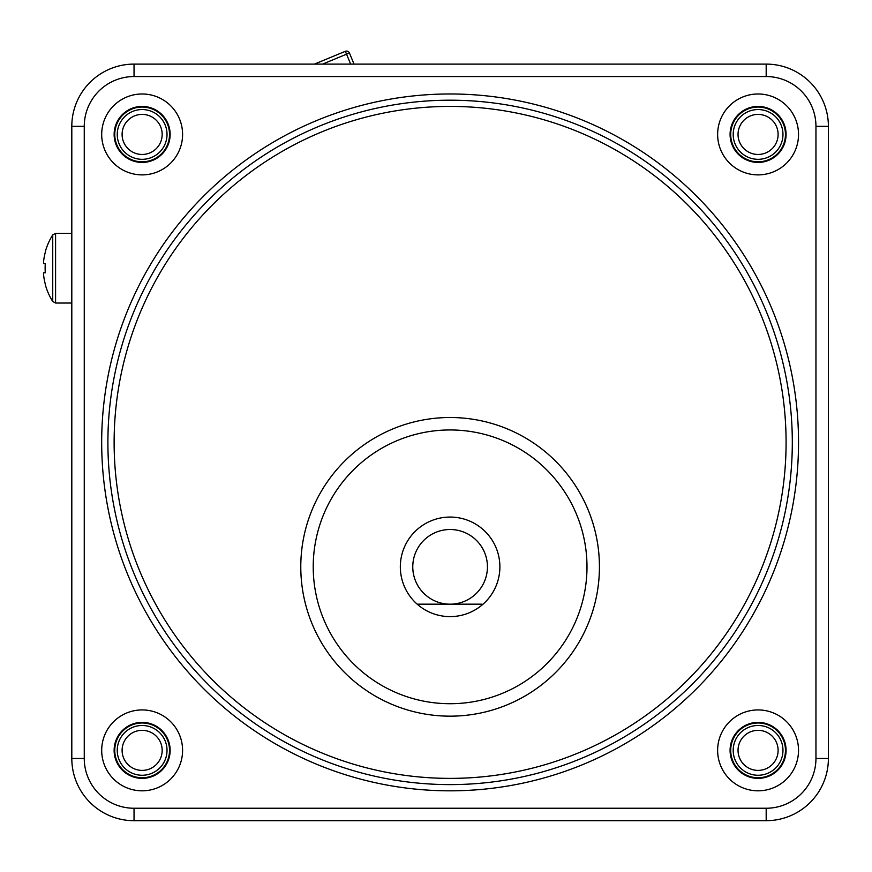 <?xml version="1.0" encoding="UTF-8"?>
<svg xmlns="http://www.w3.org/2000/svg" width="872" height="872" viewBox="0 0 872 872"><rect width="100%" height="100%" fill="white"/><g stroke="black" fill="none" stroke-linecap="round" stroke-linejoin="round"><path stroke-width="1.31" d="M148.829 723.182L149.254 723.313A27.98 27.98 0 0 1 142.136 778.347A27.98 27.98 0 0 1 118.69 735.107L118.908 734.736M170.116 134.43A27.98 27.98 0 0 1 142.136 162.41A27.98 27.98 0 0 1 114.156 134.43A27.98 27.98 0 0 1 142.136 106.449A27.98 27.98 0 0 1 170.116 134.43M751.392 161.625L750.966 161.494A27.98 27.98 0 0 1 758.073 106.449A27.98 27.98 0 0 1 781.53 149.69L781.301 150.071M730.093 750.367A27.98 27.98 0 0 1 758.073 722.387A27.98 27.98 0 0 1 786.053 750.367A27.98 27.98 0 0 1 758.073 778.347A27.98 27.98 0 0 1 730.093 750.367M358.839 106.133L359.471 105.97M134.037 820.694A62.217 62.217 0 0 1 71.809 758.477L71.809 126.331A62.217 62.217 0 0 1 134.037 64.103L766.183 64.103A62.217 62.217 0 0 1 828.4 126.331L828.4 758.477A62.217 62.217 0 0 1 766.183 820.694L134.037 820.694A62.217 62.217 0 0 1 71.809 758.477L84.257 758.477A49.78 49.78 0 0 0 134.037 808.246L134.037 820.694M142.136 790.817A40.439 40.439 0 0 0 182.586 750.367A40.439 40.439 0 0 0 142.136 709.928A40.439 40.439 0 0 0 101.697 750.367A40.439 40.439 0 0 0 142.136 790.817M142.136 93.991A40.439 40.439 0 0 0 101.697 134.43A40.439 40.439 0 0 0 142.136 174.88A40.439 40.439 0 0 0 182.586 134.43A40.439 40.439 0 0 0 142.136 93.991M758.073 174.88A40.439 40.439 0 0 0 798.523 134.43A40.439 40.439 0 0 0 758.073 93.991A40.439 40.439 0 0 0 717.634 134.43A40.439 40.439 0 0 0 758.073 174.88M758.073 709.928A40.439 40.439 0 0 0 717.634 750.367A40.439 40.439 0 0 0 758.073 790.817A40.439 40.439 0 0 0 798.523 750.367A40.439 40.439 0 0 0 758.073 709.928M792.299 439.357A342.206 342.206 0 0 0 448.579 100.204A342.206 342.206 0 0 0 107.91 445.45A342.206 342.206 0 0 0 451.631 784.604A342.206 342.206 0 0 0 792.299 439.357M300.786 566.844A149.33 149.33 0 0 0 450.105 716.163A149.33 149.33 0 0 0 599.435 566.844A149.33 149.33 0 0 1 449.036 716.163A149.33 149.33 0 0 1 300.796 564.696A149.33 149.33 0 0 1 451.184 417.514A149.33 149.33 0 0 1 599.413 568.98A149.33 149.33 0 0 1 449.036 716.163A149.33 149.33 0 0 1 300.796 564.696A149.33 149.33 0 0 1 451.184 417.514A149.33 149.33 0 0 1 599.435 566.844M418.178 604.176L417.187 604.176A49.78 49.78 0 0 1 400.335 566.844A49.78 49.78 0 0 0 417.187 604.176A49.78 49.78 0 0 1 450.028 517.063A49.78 49.78 0 0 1 483.034 604.176A49.78 49.78 0 0 0 499.885 566.844A49.78 49.78 0 0 1 417.187 604.176L450.115 604.176A37.333 37.333 0 0 1 412.772 566.844A37.333 37.333 0 0 1 450.05 529.511A37.333 37.333 0 0 1 487.437 566.811A37.333 37.333 0 0 1 450.115 604.176L482.031 604.176M468.406 604.176L464.493 604.176M460.035 604.176L440.186 604.176M435.728 604.176L431.814 604.176M170.138 750.367A28.002 28.002 0 0 0 142.136 722.376A28.002 28.002 0 0 0 114.134 750.367A28.002 28.002 0 0 0 142.136 778.369A28.002 28.002 0 0 0 170.138 750.367M142.136 162.432A28.002 28.002 0 0 0 170.138 134.43A28.002 28.002 0 0 0 142.136 106.428A28.002 28.002 0 0 0 114.134 134.43A28.002 28.002 0 0 0 142.136 162.432M786.075 134.43A28.002 28.002 0 0 0 758.073 106.428A28.002 28.002 0 0 0 730.082 134.43A28.002 28.002 0 0 0 758.073 162.432A28.002 28.002 0 0 0 786.075 134.43M758.073 778.369A28.002 28.002 0 0 0 786.075 750.367A28.002 28.002 0 0 0 758.073 722.376A28.002 28.002 0 0 0 730.082 750.367A28.002 28.002 0 0 0 758.073 778.369M52.745 301.472L52.734 301.461A62.217 62.217 0 0 1 45.268 284.523L45.388 284.446A62.054 62.043 -90 0 1 43.622 275.214L43.6 272.794L45.289 272.794A61.018 54.838 -90 0 1 45.126 268.184A61.018 54.838 -90 0 1 45.289 263.584L43.6 263.584L43.622 261.164A62.054 62.043 -90 0 1 45.388 251.932L45.268 251.855A62.217 62.217 0 0 1 52.734 234.906L52.734 301.461L55.579 303.031L71.809 303.031M55.579 303.031L55.579 233.347L71.809 233.347M43.72 263.584L45.289 263.584M758.073 109.545A24.885 24.885 0 0 0 733.188 134.43A24.885 24.885 0 0 0 758.073 159.314A24.885 24.885 0 0 0 782.969 134.43A24.885 24.885 0 0 0 758.073 109.545M758.073 154.464A20.034 20.034 0 0 0 778.107 134.43A20.034 20.034 0 0 0 758.073 114.396A20.034 20.034 0 0 0 738.039 134.43A20.034 20.034 0 0 0 758.073 154.464M142.136 109.545A24.885 24.885 0 0 0 117.251 134.43A24.885 24.885 0 0 0 142.136 159.314A24.885 24.885 0 0 0 167.021 134.43A24.885 24.885 0 0 0 142.136 109.545M142.136 154.464A20.034 20.034 0 0 0 162.17 134.43A20.034 20.034 0 0 0 142.136 114.396A20.034 20.034 0 0 0 122.102 134.43A20.034 20.034 0 0 0 142.136 154.464M142.136 725.482A24.885 24.885 0 0 0 117.251 750.367A24.885 24.885 0 0 0 142.136 775.263A24.885 24.885 0 0 0 167.021 750.367A24.885 24.885 0 0 0 142.136 725.482M142.136 770.401A20.034 20.034 0 0 0 162.17 750.367A20.034 20.034 0 0 0 142.136 730.333A20.034 20.034 0 0 0 122.102 750.367A20.034 20.034 0 0 0 142.136 770.401M758.073 725.482A24.885 24.885 0 0 0 733.188 750.367A24.885 24.885 0 0 0 758.073 775.263A24.885 24.885 0 0 0 782.969 750.367A24.885 24.885 0 0 0 758.073 725.482M758.073 770.401A20.034 20.034 0 0 0 778.107 750.367A20.034 20.034 0 0 0 758.073 730.333A20.034 20.034 0 0 0 738.039 750.367A20.034 20.034 0 0 0 758.073 770.401M354.021 64.103L349.421 52.985A3.107 3.107 0 0 0 345.356 51.306L314.443 64.103M84.257 758.477L84.257 126.331A49.78 49.78 0 0 1 134.037 76.551L766.183 76.551A49.78 49.78 0 0 1 815.952 126.331L815.952 758.477A49.78 49.78 0 0 1 766.183 808.246L134.037 808.246M798.523 439.412A348.429 348.429 0 0 1 451.598 790.828A348.429 348.429 0 0 1 101.697 445.396A348.429 348.429 0 0 1 101.675 442.398A348.429 348.429 0 0 1 448.611 93.98A348.429 348.429 0 0 1 798.523 439.412M134.037 64.103L134.037 76.551M84.257 126.331L71.809 126.331M766.183 76.551L766.183 64.103M828.4 126.331L815.952 126.331M815.952 758.477L828.4 758.477M766.183 820.694L766.183 808.246M114.123 442.398A335.982 335.982 0 0 0 451.543 778.38A335.982 335.982 0 0 0 786.075 439.521A335.982 335.982 0 0 0 448.666 106.417A335.982 335.982 0 0 0 114.123 442.398M586.976 568.806A136.882 136.882 0 0 0 451.086 429.961A136.882 136.882 0 0 0 313.222 566.844A136.882 136.882 0 0 0 449.124 703.715A136.882 136.882 0 0 0 586.976 568.806M785.454 134.43A27.381 27.381 0 0 1 758.073 161.81A27.381 27.381 0 0 1 730.703 134.43A27.381 27.381 0 0 1 758.073 107.06A27.381 27.381 0 0 1 785.454 134.43M169.517 134.43A27.381 27.381 0 0 1 142.136 161.81A27.381 27.381 0 0 1 114.766 134.43A27.381 27.381 0 0 1 142.136 107.06A27.381 27.381 0 0 1 169.517 134.43M169.517 750.367A27.381 27.381 0 0 1 142.136 777.748A27.381 27.381 0 0 1 114.766 750.367A27.381 27.381 0 0 1 142.136 722.997A27.381 27.381 0 0 1 169.517 750.367M785.454 750.367A27.381 27.381 0 0 1 758.073 777.748A27.381 27.381 0 0 1 730.703 750.367A27.381 27.381 0 0 1 758.073 722.997A27.381 27.381 0 0 1 785.454 750.367M349.421 52.985A3.107 3.107 0 0 0 345.356 51.306L346.544 54.184L349.421 52.985M322.575 64.103L346.544 54.184L350.653 64.103M55.579 233.347L52.734 234.906"/></g></svg>
